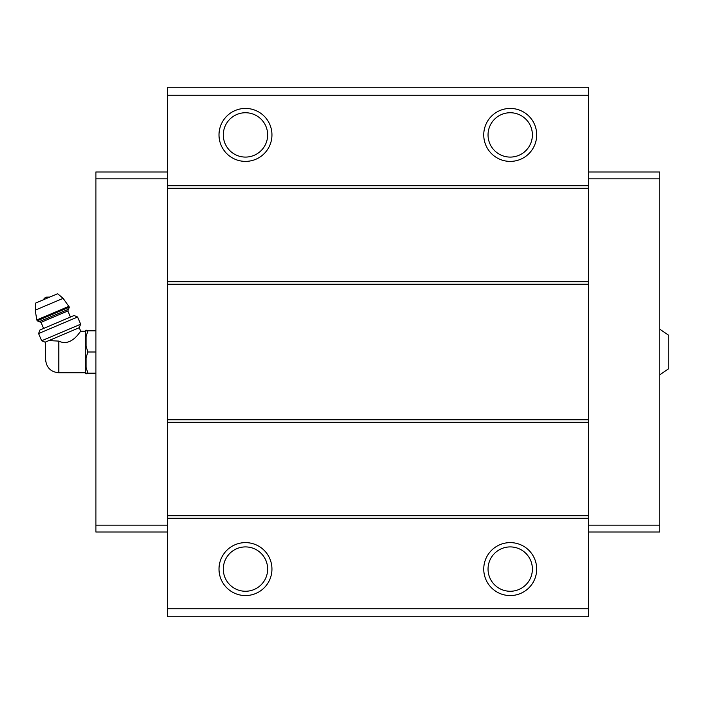 <?xml version="1.0" encoding="UTF-8"?>
<svg xmlns="http://www.w3.org/2000/svg" width="704" height="704" viewBox="0 0 704 704"><rect width="100%" height="100%" fill="white"/><g stroke="black" fill="none" stroke-linecap="round" stroke-linejoin="round"><path stroke-width="1.06" d="M659.798 329.234L668.8 335.324L668.8 368.676L659.798 374.766M58.837 372.786L58.837 341.106C71.843 347.547 81.074 329.78 80.731 331.214C81.092 329.78 71.808 347.556 58.837 341.106L48.858 340.595L45.126 342.179L45.637 343.394L45.593 359.542C46.385 367.585 50.794 371.994 58.837 372.786L85.307 372.786L86.099 373.921L86.099 373.182L87.877 373.182L86.099 373.182M47.353 341.238C44.95 343.816 44.95 343.816 47.353 341.238M48.858 340.595L79.244 327.703L80.731 331.214L85.307 331.214L85.307 372.786M588.315 95.198L167.376 95.198L167.376 87.261L588.315 87.261L588.315 616.739L167.376 616.739L167.376 608.802L588.315 608.802M245.476 108.434A26.47 26.47 0 0 1 268.4 148.148A26.47 26.47 0 0 1 222.552 148.148A26.47 26.47 0 0 1 245.476 108.434M510.215 108.434A26.47 26.47 0 0 1 533.148 148.148A26.47 26.47 0 0 1 487.291 148.148A26.47 26.47 0 0 1 510.215 108.434M167.376 95.198L167.376 608.802M588.315 185.742L167.376 185.742M588.315 188.285L167.376 188.285M588.315 281.688L167.376 281.688M588.315 284.222L167.376 284.222M588.315 419.778L167.376 419.778M588.315 422.312L167.376 422.312M588.315 515.715L167.376 515.715M588.315 518.258L167.376 518.258M510.215 542.617A26.47 26.47 0 0 1 533.148 582.322A26.47 26.47 0 0 1 487.291 582.322A26.47 26.47 0 0 1 510.215 542.617M245.476 542.617A26.47 26.47 0 0 1 268.4 582.322A26.47 26.47 0 0 1 222.552 582.322A26.47 26.47 0 0 1 245.476 542.617M245.476 546.911A22.176 22.176 0 0 1 264.678 580.175A22.176 22.176 0 0 1 226.274 580.175A22.176 22.176 0 0 1 245.476 546.911M510.215 546.911A22.176 22.176 0 0 1 529.426 580.175A22.176 22.176 0 0 1 491.014 580.175A22.176 22.176 0 0 1 510.215 546.911M510.215 112.737A22.176 22.176 0 0 1 529.426 146.001A22.176 22.176 0 0 1 491.014 146.001A22.176 22.176 0 0 1 510.215 112.737M245.476 112.737A22.176 22.176 0 0 1 264.678 146.001A22.176 22.176 0 0 1 226.274 146.001A22.176 22.176 0 0 1 245.476 112.737M588.315 171.978L659.798 171.978L659.798 532.022L588.315 532.022M659.798 525.14L588.315 525.14M659.798 178.86L588.315 178.86M167.376 171.978L95.894 171.978L95.894 525.14L167.376 525.14M95.894 525.14L95.894 532.022L167.376 532.022M95.894 178.86L167.376 178.86M85.307 331.214L86.099 330.079L86.099 330.818L87.877 330.818L86.099 336.53L86.099 346.289L87.877 352L86.099 357.711L86.099 367.47L87.877 373.182L95.894 373.182M87.877 352L95.894 352M86.099 336.53L87.877 330.818L95.894 330.818M87.877 330.818L86.099 330.818M43.446 299.754A5.298 5.298 0 0 1 46.147 297.167L49.887 297.018M69.37 307.155L63.122 298.338L57.631 293.735L35.702 303.046L35.2 310.182L36.828 319.942L37.206 320.813L39.283 321.649L68.526 309.241L69.37 307.155L37.206 320.813M70.418 317.064L67.83 310.974L68.526 309.241M77.581 317.002L74.07 315.515L39.952 330L38.588 333.555L41.65 340.78L44.202 339.698L80.643 324.227L77.581 317.002L38.588 333.555M63.122 298.338L35.2 310.182M69.001 306.284L36.828 319.942M67.83 310.974L41.017 322.353L39.283 321.649M41.017 322.353L43.604 328.442M79.244 327.703L80.643 324.227M45.126 342.179L41.65 340.78"/></g></svg>
